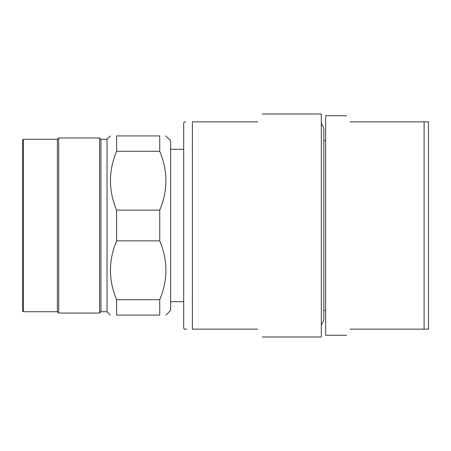 <?xml version="1.0" encoding="UTF-8"?>
<svg xmlns="http://www.w3.org/2000/svg" width="451" height="451" viewBox="0 0 451 451"><rect width="100%" height="100%" fill="white"/><g stroke="black" fill="none" stroke-linecap="round" stroke-linejoin="round"><path stroke-width="0.68" d="M321.315 123.546A10.886 10.886 0 0 1 323.841 130.519L323.841 317.792A10.886 10.886 0 0 1 321.315 324.765M185.665 121.849L184.56 121.849L183.692 122.717L183.692 328.283L184.56 329.151L186.815 329.151M257.73 121.849C263.734 111.448 263.734 111.448 257.73 121.849L192.402 121.849C182.08 121.849 182.08 121.849 192.402 121.849L192.402 329.151C182.08 329.151 182.08 329.151 192.402 329.151L257.73 329.151C263.734 339.552 263.734 339.552 257.73 329.151M262.256 336.993L321.315 336.993L321.315 114.007L262.256 114.007M346.537 115.749L325.667 115.749L325.667 335.251L346.537 335.251M350.055 329.151C345.381 337.247 345.381 337.247 350.055 329.151L424.092 329.151L424.092 121.849L350.055 121.849C345.381 113.753 345.381 113.753 350.055 121.849M165.962 315.086L170.625 310.423L170.625 140.577L165.692 135.914M159.739 240.868C167.947 260.464 167.947 280.082 159.739 299.718L159.739 315.086L116.623 315.086C108.409 315.086 108.409 315.086 116.623 315.086C108.409 315.086 108.409 315.086 116.623 315.086L116.623 299.718C108.409 280.122 108.409 260.503 116.623 240.868L159.739 240.868L159.739 210.132L116.623 210.132C108.409 190.536 108.409 170.918 116.623 151.282L159.739 151.282L159.739 135.914C167.947 135.914 167.947 135.914 159.739 135.914L116.623 135.914C108.409 135.914 108.409 135.914 116.623 135.914L116.623 151.282M159.739 315.086C167.947 315.086 167.947 315.086 159.739 315.086M116.623 240.868L116.623 210.132M107.039 139.269L100.945 139.269L100.945 311.731L107.039 311.731L107.039 139.269L110.394 135.914M100.945 311.731L99.637 313.039L99.637 137.961L100.945 139.269M23.424 139.269L23.424 311.731L22.55 310.863L22.55 140.137L23.424 139.269L57.39 139.269L58.698 137.961L58.698 313.039L99.637 313.039M57.39 139.269L57.39 311.731L58.698 313.039M159.739 151.282C167.947 170.878 167.947 190.497 159.739 210.132M159.739 299.718L116.623 299.718M424.092 121.849L428.45 121.849L428.45 329.151L424.092 329.151M170.625 301.713L183.692 301.713M323.841 310.423L325.667 310.423M107.039 311.731L110.394 315.086M23.424 311.731L57.39 311.731M58.698 137.961L99.637 137.961M323.841 140.577L325.667 140.577M170.625 149.287L183.692 149.287"/></g></svg>
